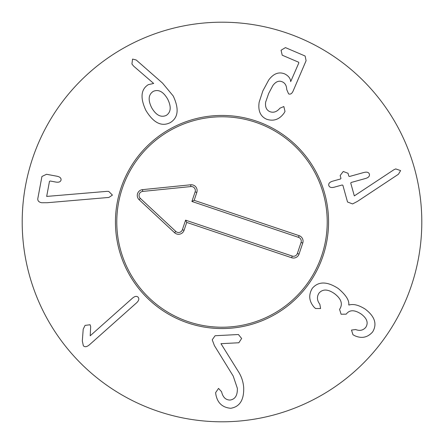 <?xml version="1.0" encoding="UTF-8"?>
<svg xmlns="http://www.w3.org/2000/svg" width="444" height="444" viewBox="0 0 444 444"><rect width="100%" height="100%" fill="white"/><g stroke="black" fill="none" stroke-linecap="round" stroke-linejoin="round"><path stroke-width="0.67" d="M106.854 191.358L108.758 191.425L112.415 195.094L108.919 197.43L47.28 202.719L41.658 202.736C38.85 202.164 37.562 200.788 37.807 198.607L41.93 176.479L46.537 174.281L56.982 176.229C59.923 176.845 61.278 178.116 61.033 180.042C60.578 181.851 58.863 182.528 55.894 182.068L50.261 181.019L49.495 181.302L46.675 196.42L106.854 191.358M90.199 335.792L132.54 298.096C134.915 296.137 136.796 295.865 138.184 297.28C139.383 298.773 138.883 300.588 136.68 302.741L89.377 344.855C86.796 346.969 84.782 347.264 83.333 345.743L82.323 340.931L83.206 329.198L85.059 325.397L90.099 324.747L90.681 326.662L90.199 335.792M214.424 345.637L212.226 339.799L215.096 335.731L238.417 334.521L241.63 338.483L238.844 342.757L220.973 343.684L237.845 370.74C241.358 375.968 243.318 381.701 243.706 387.934C243.989 400.077 239.655 406.859 230.697 408.28C222.322 407.52 217.366 402.852 215.828 394.283L215.606 392.685L218.531 388.4L221.578 391.741C222.866 397.252 225.696 400.022 230.059 400.055C235.131 399.323 237.562 395.415 237.362 388.334L233.222 376.09L214.424 345.637M315.584 308.536L314.119 307.22C308.98 301.232 308.375 294.933 312.287 288.339C318.431 281.191 327.089 281.246 338.256 288.506C345.926 294.971 349.422 300.444 348.751 304.923L348.923 305.05C353.352 303.674 358.802 305.039 365.262 309.141C374.858 316.478 377.317 324.07 372.638 331.929C367.699 337.479 361.799 338.772 354.945 335.819L352.963 334.737L351.498 330.07L355.672 329.537C359.784 331.124 363.153 330.386 365.778 327.339C368.553 322.849 367.027 318.42 361.211 314.063C354.684 309.768 349.778 309.684 346.492 313.808L346.248 314.147L341.103 314.235L339.555 309.329L339.838 308.935C342.968 303.863 341.186 298.762 334.487 293.628C327.861 289.033 322.694 288.877 318.981 293.157C316.689 296.786 316.977 300.494 319.846 304.284L320.59 308.519L315.584 308.536M352.564 203.935L347.524 201.998L342.857 185.226L342.141 184.993L334.127 187.224C331.196 187.917 329.415 187.329 328.771 185.448C328.371 183.577 329.598 182.173 332.456 181.23L340.47 178.999L340.964 178.427L340.16 175.53L343.24 171.478L348.018 173.271L348.823 176.168L349.561 176.468L364.041 172.439C367.016 171.75 368.798 172.322 369.375 174.142C369.841 176.068 368.62 177.5 365.712 178.433L351.232 182.462L350.738 183.033L354.318 195.898L393.789 169.813L395.715 168.914L400.61 170.601L398.435 174.253L357.381 201.432L352.564 203.935M285.009 111.433L284.071 113.087C279.393 119.525 273.554 121.567 266.555 119.208C260.373 116.411 257.909 110.745 259.152 102.203L262.831 90.931L268.725 79.992C273.537 73.538 278.888 71.517 284.771 73.932C288.522 75.891 290.493 78.455 290.681 81.624L298.806 62.976L298.668 62.232L282.212 55.2L281.069 50.222L285.453 47.613L305.122 56.022L306.094 60.695L293.173 90.903C291.991 93.617 290.476 94.616 288.628 93.9L286.741 89.599C286.596 85.659 285.12 83.072 282.301 81.846C279.015 80.342 275.891 81.541 272.932 85.442L268.681 93.429L265.656 102.098C265.024 106.899 266.406 110.073 269.797 111.622C273.454 113.031 276.828 111.894 279.925 108.197L283.838 106.527L285.009 111.433M153.297 91.347C148.407 94.517 147.863 99.961 151.648 107.687C155.983 115.146 160.828 117.732 166.189 115.446C170.979 112.304 171.478 106.86 167.677 99.112C163.353 91.675 158.558 89.083 153.297 91.347M162.51 83.084L173.221 95.987C179.309 108.958 178.266 117.865 170.08 122.722C161.438 126.923 153.358 122.788 145.843 110.317C140.049 97.852 140.887 89.288 148.357 84.632L153.674 83.455L133.616 66.117L131.929 64.008L132.545 59.08L136.197 59.979L162.51 83.084M421.8 222A199.8 199.8 0 0 1 122.1 395.032A199.8 199.8 0 0 1 122.1 48.968A199.8 199.8 0 0 1 421.8 222M115.44 222A106.56 106.56 0 0 1 275.28 129.715A106.56 106.56 0 0 1 275.28 314.285A106.56 106.56 0 0 1 115.44 222M321.722 255.566A105.222 105.222 0 0 0 201.21 118.853A105.222 105.222 0 0 0 143.068 291.58A105.222 105.222 0 0 0 321.722 255.566M182.373 229.742L185.598 220.163L292.23 256.055A4.04 4.04 0 0 0 297.352 253.513L301.065 242.468A4.04 4.04 0 0 0 298.523 237.346L191.897 201.454L195.121 191.869A4.04 4.04 0 0 0 190.887 186.558L142.696 191.419A4.04 4.04 0 0 0 140.343 198.401L175.785 231.413A4.04 4.04 0 0 0 182.373 229.742L184.066 230.314A5.828 5.828 0 0 1 174.57 232.717L139.127 199.706A5.828 5.828 0 0 1 142.513 189.644L190.704 184.782A5.828 5.828 0 0 1 196.814 192.441L194.156 200.333L299.095 235.653A5.828 5.828 0 0 1 302.758 243.035L299.04 254.079A5.828 5.828 0 0 1 291.658 257.748L186.724 222.422L184.066 230.314M186.724 222.422L185.598 220.163M194.156 200.333L191.897 201.454M291.658 257.748L292.23 256.055M299.04 254.079L297.352 253.513M302.758 243.035L301.065 242.468M299.095 235.653L298.523 237.346M196.814 192.441L195.121 191.869M190.704 184.782L190.887 186.558M142.513 189.644L142.696 191.419M139.127 199.706L140.343 198.401M174.57 232.717L175.785 231.413"/></g></svg>
